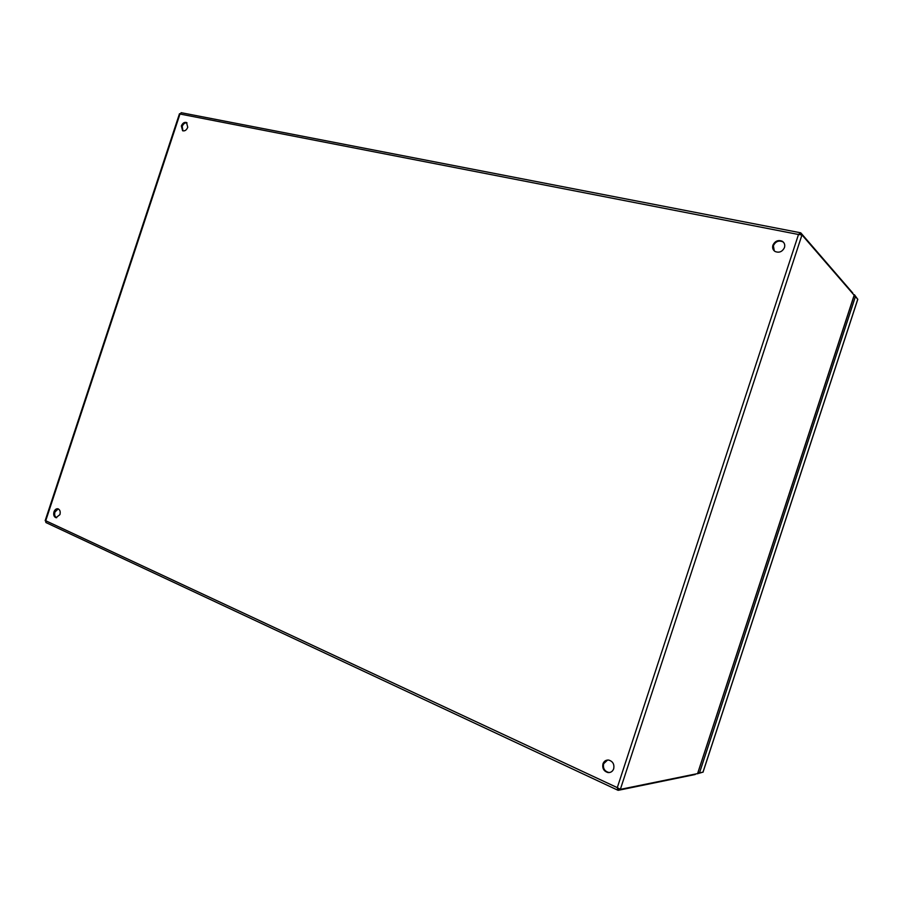 <?xml version="1.0" encoding="UTF-8"?>
<svg xmlns="http://www.w3.org/2000/svg" width="903" height="903" viewBox="0 0 903 903"><rect width="100%" height="100%" fill="white"/><g stroke="black" fill="none" stroke-linecap="round" stroke-linejoin="round"><path stroke-width="1.35" d="M784.47 247.546C785.192 244.86 784.47 242.772 782.314 241.282C778.172 239.667 775.022 240.977 772.9 245.21C772.178 247.919 772.9 250.018 775.09 251.497C779.221 253.088 782.348 251.768 784.47 247.546M783.635 242.433L782.788 241.79C778.634 240.164 775.496 241.473 773.374 245.706L774.277 250.899M187.756 127.267L186.492 122.503C184.314 121.939 182.598 123.09 181.345 125.98L182.62 130.743C184.799 131.307 186.503 130.156 187.756 127.267M187.034 122.864C184.946 122.571 183.332 123.767 182.203 126.443L182.948 130.867M613.701 768.769C614.503 764.231 612.832 761.331 608.678 760.066C605.936 759.875 604.028 761.127 602.956 763.848C602.143 768.408 603.836 771.309 608.024 772.562C610.744 772.731 612.64 771.467 613.701 768.769M607.584 760.033L603.622 763.746C602.82 768.295 604.502 771.196 608.69 772.449L609.852 772.46M59.925 514.608C60.636 511.595 59.97 509.653 57.927 508.784C56.189 508.581 54.869 509.619 53.977 511.877C53.266 514.902 53.943 516.843 55.986 517.701L59.925 514.608M58.221 508.874L54.948 512.024C54.259 514.823 54.823 516.742 56.663 517.746M618.262 788.285L618.781 788.646L617.968 790.26L617.291 787.63L620.35 789.369L801.977 234.915L798.5 234.487L800.555 232.782L800.092 234.52M45.635 520.941L45.929 522.555L617.889 790.227M181.413 112.796L179.979 113.823M618.239 790.317L695.186 774.503M799.911 234.509L800.51 234.633M801.977 234.915L854.159 295.225L697.579 773.6L620.35 789.369M619.435 788.94L618.453 788.488M852.782 293.035L800.837 232.918M697.579 773.6L854.159 295.225M701.71 772.516L697.466 773.713M857.771 299.378L855.446 296.477L699.486 772.957L703.053 772.099L857.771 299.378M855.446 296.477L853.956 296.161L854.419 294.717L856.936 298.182M697.624 773.781L698.098 772.336L699.486 772.957M698.042 772.313L853.956 296.161M798.5 234.487L617.291 787.63L45.726 520.749L179.979 114.015L798.5 234.487M857.794 299.164L702.952 772.268M800.51 232.771L181.176 112.694M179.483 113.733L45.161 520.681M608.69 772.449L608.024 772.562"/></g></svg>
